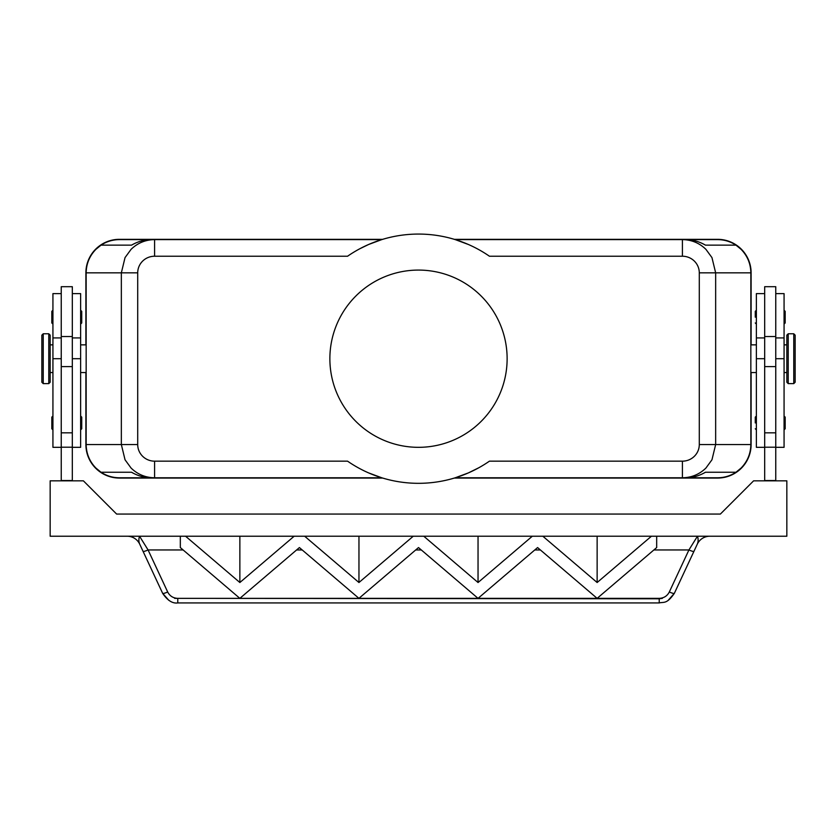 <?xml version="1.0" encoding="UTF-8"?>
<svg xmlns="http://www.w3.org/2000/svg" width="837" height="837" viewBox="0 0 837 837"><rect width="100%" height="100%" fill="white"/><g stroke="black" fill="none" stroke-linecap="round" stroke-linejoin="round"><path stroke-width="1.26" d="M478.994 467.663L468.354 472.915L455.244 477.781L682.417 477.781C691.54 477.634 699.376 474.391 705.926 468.05L711.963 459.785L715.656 444.552L715.656 272.841L750.841 272.841C750.695 263.728 747.441 255.892 741.101 249.342L735.974 245.147L705.465 245.147C699.157 241.506 692.617 239.664 685.838 239.612L682.417 239.612L682.417 256.227A16.876 16.614 0 0 1 699.293 272.841L699.293 444.552A16.876 16.614 0 0 1 682.417 461.166L489.436 461.166A124.629 124.629 0 0 1 347.564 461.166L154.583 461.166L154.583 477.781L381.756 477.781L368.646 472.915M699.293 272.841L715.656 272.841L711.963 257.608L705.926 249.342C699.376 243.002 691.54 239.759 682.417 239.612L455.244 239.612L468.354 244.477M359.994 248.662L368.646 244.477L381.756 239.612L154.583 239.612C145.46 239.759 137.624 243.002 131.074 249.342L125.037 257.608L121.344 272.841L121.344 444.552L125.037 459.785L131.074 468.05C137.624 474.391 145.46 477.634 154.583 477.781L119.398 477.781C112.733 477.739 106.602 475.887 101.026 472.246L131.535 472.246C137.843 475.887 144.382 477.739 151.162 477.781L119.398 477.781M154.583 244.477L154.583 239.612L151.162 239.612C144.382 239.664 137.843 241.506 131.535 245.147L101.026 245.147L95.899 249.342C89.559 255.892 86.305 263.728 86.159 272.841L137.707 272.841A16.876 16.614 180 0 1 154.583 256.227L154.583 244.477M154.583 461.166A16.876 16.614 180 0 1 137.707 444.552L86.159 444.552C86.305 453.664 89.559 461.501 95.899 468.05L101.026 472.246L131.535 472.246M717.602 477.781L685.838 477.781C692.617 477.739 699.157 475.887 705.465 472.246L735.974 472.246C730.398 475.887 724.267 477.739 717.602 477.781L682.417 477.781L682.417 461.166M682.417 256.227L489.436 256.227A124.629 124.629 0 0 0 347.564 256.227L154.583 256.227M705.465 472.246L735.974 472.246L741.101 468.05C747.441 461.501 750.695 453.664 750.841 444.552L699.293 444.552M786.843 358.696L786.843 335.156L788.224 333.775L788.224 383.618L786.843 382.237L786.843 358.696M793.769 333.775L793.769 383.618L795.15 382.237L795.15 335.156L793.769 333.775L788.224 333.775M775.763 447.324L784.07 447.324L784.07 293.62L775.763 293.62M764.683 447.324L756.376 447.324L756.376 293.62L764.683 293.62M775.763 480.836L775.763 286.693L764.683 286.693L764.683 480.836M755.267 317.16L755.267 311.343L755.267 317.16M785.179 311.343L785.179 317.16L785.179 311.343L784.07 310.234M755.267 422.947L755.267 417.129L755.267 422.947M785.179 417.129L785.179 422.947L785.179 417.129L784.07 416.031M43.231 383.618L48.776 383.618L50.157 382.237L50.157 335.156L48.776 333.775L43.231 333.775L41.85 335.156L41.85 382.237L43.231 383.618L43.231 333.775M61.237 447.324L52.93 447.324L52.93 293.62L61.237 293.62M72.317 447.324L80.624 447.324L80.624 293.62L72.317 293.62M72.317 366.606L72.317 286.693L61.237 286.693L61.237 366.606L72.317 366.606L72.317 480.836M80.624 310.234L81.733 311.343L81.733 322.967L80.624 324.076M52.93 310.234L51.821 311.343L51.821 322.967L52.93 324.076M80.624 416.031L81.733 417.129L81.733 428.764L80.624 429.873M52.93 416.031L51.821 417.129L51.821 428.764L52.93 429.873M659.221 602.849L659.221 598.79L177.486 598.35C172.987 598.047 169.723 595.923 167.682 591.979L148.076 549.951A5.535 0.879 155 0 1 144.655 551.248A5.535 0.879 155 0 1 143.054 551.332L162.66 593.36L168.792 600.296M167.682 591.979A5.535 0.879 155 0 1 164.251 593.276A5.535 0.879 155 0 1 162.66 593.36C167.536 600.516 172.568 603.707 177.779 602.922M668.208 600.296L674.34 593.36A5.535 0.879 -155 0 1 672.749 593.276A5.535 0.879 -155 0 1 669.318 591.979C667.277 595.923 664.013 598.047 659.514 598.35L662.339 598.371L659.221 598.79M659.221 602.922C663.982 601.793 666.754 604.314 674.34 593.36L693.946 551.332A5.535 0.879 -155 0 1 692.345 551.248A5.535 0.879 -155 0 1 688.924 549.951L669.318 591.979M177.779 598.79L177.779 602.933L659.221 602.933M709.807 536.224A13.852 13.852 0 0 0 697.263 544.217L675.239 591.435M183.125 549.951L148.076 549.951L139.538 536.224C138.586 539.059 138.649 541.727 139.737 544.217A13.852 13.852 0 0 0 127.193 536.224M693.946 551.332L697.263 544.217C698.351 541.727 698.414 539.059 697.462 536.224L688.924 549.951L653.875 549.951M418.5 447.324A88.628 88.628 0 0 1 329.872 358.696A88.628 88.628 0 0 1 418.5 270.079A88.628 88.628 0 0 1 507.128 358.696A88.628 88.628 0 0 1 418.5 447.324M532.416 536.224L542.836 536.224L597.137 582.521L651.427 536.224L656.679 536.224L656.679 547.565L597.137 598.35L537.584 547.565L478.042 598.35L418.5 547.565L358.958 598.35L299.416 547.565L239.863 598.35L180.321 547.565L180.321 536.224L185.573 536.224L239.863 582.521L294.164 536.224L304.668 536.224L358.958 582.521L413.248 536.224L423.752 536.224L478.042 582.521L532.332 536.214L542.763 536.224M174.661 598.371L662.339 598.371M177.486 598.35L659.514 598.35M413.321 536.224L423.679 536.224M358.958 582.521L358.958 536.224M478.042 582.521L478.042 536.224M423.752 536.214L532.332 536.224M651.5 536.224L786.843 536.224L786.843 480.836L753.603 480.836L720.375 514.064L116.625 514.064L83.397 480.836L50.157 480.836L50.157 536.224L304.584 536.224M239.863 582.521L239.863 536.224M597.137 582.521L597.137 536.224M542.847 536.214L651.416 536.214M304.668 536.224L413.248 536.214M139.737 544.217L143.054 551.332M61.237 480.836L61.237 366.606M61.237 480.553L72.317 480.553M85.887 344.854L85.887 272.841A33.511 33.511 0 0 1 119.398 239.33L382.666 239.33M382.666 478.063L119.398 478.063A33.511 33.511 0 0 1 85.887 444.552L85.887 372.549M454.334 239.33L717.602 239.33A33.511 33.511 0 0 1 751.113 272.841L751.113 344.854M775.763 480.553L764.683 480.553M785.179 422.947L785.179 428.764L785.179 422.947M785.179 317.16L785.179 322.967L785.179 317.16M751.113 372.549L751.113 444.552A33.511 33.511 0 0 1 717.602 478.063L454.334 478.063M750.841 272.841L750.841 444.552M717.602 239.612L682.417 239.612L717.602 239.612C724.267 239.664 730.398 241.506 735.974 245.147L705.465 245.147M131.535 245.147L101.026 245.147C106.602 241.506 112.733 239.664 119.398 239.612L154.583 239.612L119.398 239.612M86.159 444.552L86.159 272.841M775.763 358.696L784.07 358.696M756.376 358.696L764.683 358.696M48.776 383.618L48.776 333.775M296.612 549.951L302.209 549.951M415.707 549.951L421.293 549.951M534.791 549.951L540.388 549.951M61.237 432.834L72.317 432.834M61.237 447.199L72.317 447.199M80.624 358.696L72.317 358.696M61.237 358.696L52.93 358.696M775.763 432.834L764.683 432.834M775.763 366.606L764.683 366.606M775.763 447.199L764.683 447.199M137.707 444.552L137.707 272.841M786.843 344.854L784.07 344.854M756.376 344.854L750.841 344.854M756.376 310.234L755.267 311.343M756.376 416.031L755.267 417.129M50.157 372.549L52.93 372.549M61.237 337.928L52.93 337.928M80.624 372.549L86.159 372.549M80.624 337.928L72.317 337.928M72.317 336.537L61.237 336.537M86.159 344.854L80.624 344.854M52.93 344.854L50.157 344.854M775.763 336.537L764.683 336.537M784.07 429.873L785.179 428.764M756.376 429.873L755.267 428.764M784.07 324.076L785.179 322.967M756.376 324.076L755.267 322.967M756.376 337.928L764.683 337.928M756.376 372.549L750.841 372.549M775.763 337.928L784.07 337.928M793.769 383.618L788.224 383.618M786.843 372.549L784.07 372.549"/></g></svg>
